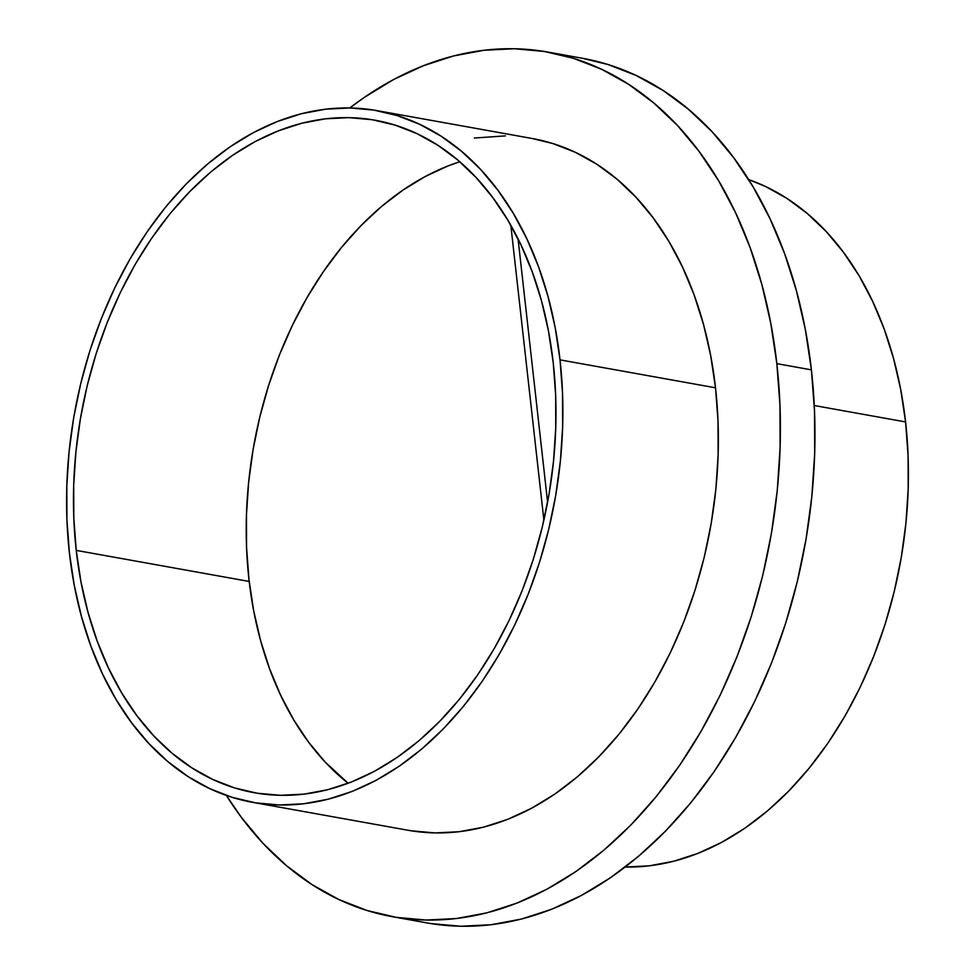 <?xml version="1.0" encoding="UTF-8"?>
<svg xmlns="http://www.w3.org/2000/svg" width="975" height="975" viewBox="0 0 975 975"><rect width="100%" height="100%" fill="white"/><g stroke="black" fill="none" stroke-linecap="round" stroke-linejoin="round"><path stroke-width="1.46" d="M348.148 783.254A336.765 233.939 100.2 0 1 252.391 453.777A336.765 233.939 100.2 0 1 448.049 165.933L425.173 176.56L402.87 190.162L381.359 206.627L360.823 225.798L341.482 247.467L323.505 271.452L307.088 297.509L292.366 325.394L279.484 354.839L268.588 385.539L259.752 417.227L253.086 449.585L248.637 482.308L246.456 515.056L246.565 547.548L248.966 579.455L253.622 610.46L260.508 640.283L269.539 668.631L280.642 695.224L293.694 719.818L308.587 742.158L325.163 762.048L348.148 783.254M518.066 238.912L547.609 502.259L518.066 238.912M392.584 916.732L427.148 922.935A439.25 305.126 -79.8 0 0 811.407 369.854L776.843 363.651A439.25 305.126 100.2 0 1 392.584 916.732A439.25 305.126 100.2 0 1 226.346 795.417L241.361 817.367L262.982 843.314L286.613 865.788L312 884.593L338.91 899.547L367.087 910.504L396.264 917.365L426.148 920.047L456.458 918.535L486.903 912.844L517.177 903.021L547.012 889.163L576.091 871.418L604.159 849.944L630.947 824.947L656.175 796.672L679.612 765.387L701.037 731.396L720.245 695.029L737.039 656.626L751.262 616.578L762.779 575.25L771.481 533.045L777.27 490.364L780.11 447.635L779.976 405.259L776.843 363.651L770.762 323.2L761.792 284.298L750.019 247.333L735.54 212.635L718.502 180.57L699.087 151.43L677.454 125.482L653.835 103.009L628.448 84.191L601.526 69.237L573.349 58.281L544.184 51.431L514.3 48.75L483.99 50.261L453.546 55.953L423.272 65.776L393.437 79.621L364.345 97.378L349.793 107.957A439.25 305.126 100.2 0 1 547.852 52.065A439.25 305.126 100.2 0 1 776.843 363.651L811.407 369.854L814.527 411.462L814.673 453.838L811.834 496.567L806.033 539.248L797.331 581.453L785.813 622.781L771.591 662.829L754.796 701.232L735.601 737.6L714.175 771.591L690.727 802.876L665.498 831.151L638.723 856.148L610.655 877.622L581.563 895.379L551.728 909.224L521.454 919.047L491.01 924.739L460.7 926.25L430.816 923.569M625.207 867.043A351.402 244.103 -79.8 0 0 905.58 421.931L814.271 405.527L905.58 421.931L908.078 455.215L908.188 489.121L905.921 523.307L901.278 557.444L894.319 591.203L885.105 624.268L873.722 656.309L860.291 687.022L844.935 716.125L827.787 743.316L809.043 768.337L788.848 790.969L767.435 810.956L744.973 828.141L721.707 842.339L697.844 853.418L673.615 861.278L649.265 865.837L625.012 867.043M76.233 550.388A341.64 237.327 100.2 0 1 375.107 120.218A341.64 237.327 100.2 0 1 553.215 362.554L548.486 331.098L541.503 300.848L532.338 272.086L521.077 245.115L507.829 220.167L492.728 197.498L475.91 177.328L457.531 159.839L437.787 145.202L416.849 133.575L394.936 125.056L372.243 119.73L349.001 117.634L325.431 118.816L301.75 123.24L278.204 130.882L254.999 141.655L232.379 155.464L210.551 172.161L189.723 191.6L170.089 213.598L151.856 237.924L135.196 264.371L120.266 292.658L107.201 322.518L96.135 353.669L87.177 385.82L80.413 418.641L75.904 451.827L73.698 485.062L73.808 518.03L76.233 550.388L80.962 581.856L87.945 612.105L97.11 640.868L108.371 667.838L121.619 692.786L136.719 715.455L153.538 735.625L171.917 753.114L191.661 767.739L212.599 779.378L234.512 787.898L257.205 793.223L280.447 795.307L304.017 794.138L327.697 789.713L351.244 782.072L374.449 771.298L397.069 757.49L418.897 740.793L439.725 721.342L459.359 699.355L477.579 675.017L494.252 648.582L509.182 620.295L522.247 590.436L533.313 559.272L542.271 527.134L549.035 494.313L553.544 461.114L555.75 427.879L555.64 394.924L553.215 362.554A341.64 237.327 100.2 0 1 254.341 792.736A341.64 237.327 100.2 0 1 76.233 550.388L249.198 581.453L76.233 550.388M560.028 359.872A351.402 244.103 100.2 0 1 252.623 802.34A351.402 244.103 100.2 0 1 69.42 553.069A351.402 244.103 100.2 0 1 376.825 110.602A351.402 244.103 100.2 0 1 560.028 359.872L715.516 387.794L560.028 359.872L562.526 393.169L562.636 427.062L560.369 461.248L555.726 495.385L548.767 529.157L539.553 562.209L528.17 594.263L514.739 624.975L499.383 654.079L482.235 681.269L463.491 706.29L443.296 728.91L421.883 748.91L399.421 766.094L376.155 780.293L352.292 791.371L328.063 799.232L303.712 803.778L279.459 804.997L255.56 802.852L232.221 797.367L209.674 788.604L188.151 776.636L167.834 761.585L148.931 743.608L131.637 722.853L116.098 699.538L102.472 673.883L90.894 646.132L81.461 616.553L74.283 585.439L69.42 553.069L66.922 519.785L66.812 485.879L69.079 451.693L73.722 417.556L80.681 383.797L89.895 350.732L101.278 318.691L114.709 287.978L130.065 258.875L147.213 231.684L165.957 206.663L186.152 184.031L207.565 164.044L230.027 146.859L253.293 132.661L277.156 121.583L301.385 113.722L325.735 109.163L349.988 107.957L373.888 110.102L397.227 115.586L419.774 124.349L441.297 136.317L461.614 151.357L480.517 169.345L497.811 190.101L513.35 213.415L526.975 239.07L538.553 266.821L547.987 296.4L555.165 327.515L560.028 359.872M252.623 802.34L408.111 830.273A351.402 244.103 -79.8 0 0 715.516 387.794A351.402 244.103 -79.8 0 0 532.326 138.523L376.825 110.602M748.654 179.583L765.326 186.396L786.849 198.364L807.166 213.415L826.069 231.392L843.363 252.147L858.902 275.462L872.527 301.117L884.106 328.867L893.539 358.447L900.717 389.561L905.58 421.931A351.402 244.103 -79.8 0 0 748.654 179.583M474.362 138.036L505.477 135.878M532.204 138.511L552.727 143.508L575.274 152.271L596.798 164.239L617.114 179.278L636.005 197.267L653.311 218.022L668.85 241.337L682.476 266.992L694.054 294.743L703.475 324.322L710.653 355.436L715.516 387.794L718.027 421.09L718.136 454.996L715.869 489.17L711.226 523.307L704.267 557.078L695.053 590.143L683.67 622.184L670.239 652.897L654.871 682L637.735 709.191L618.991 734.212L598.796 756.832L577.371 776.831L554.921 794.016L531.655 808.214L507.792 819.293L483.563 827.153L459.213 831.712L434.96 832.918L411.06 830.773M582.258 58.232L607.913 64.496L636.09 75.453L663 90.407L688.387 109.212L712.018 131.686L733.639 157.633L753.066 186.773L770.092 218.851L784.57 253.537L796.356 290.501L805.326 329.404L811.407 369.854A439.25 305.126 -79.8 0 0 582.416 58.268L547.852 52.065M459.761 161.74L448.049 165.933A336.765 233.939 100.2 0 1 459.761 161.74M543.892 520.175L510.827 225.31"/></g></svg>

